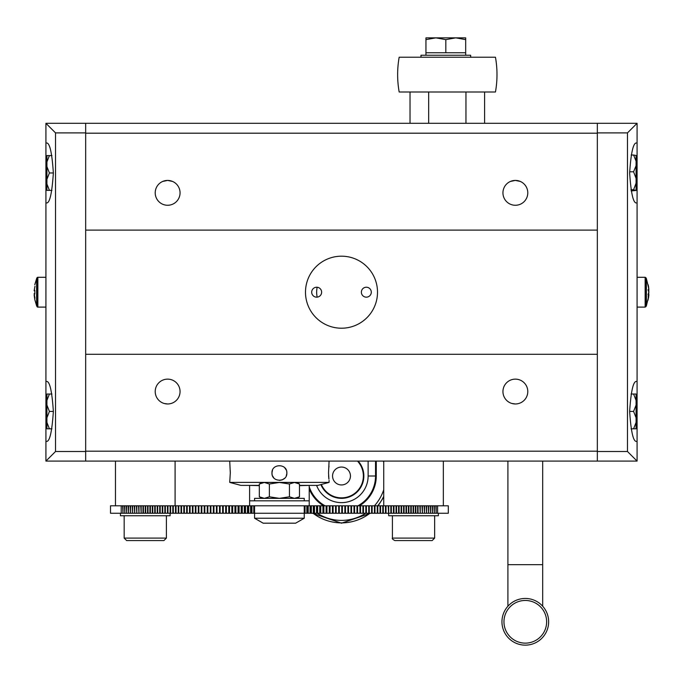 <?xml version="1.0" encoding="UTF-8"?>
<svg xmlns="http://www.w3.org/2000/svg" width="683" height="683" viewBox="0 0 683 683"><rect width="100%" height="100%" fill="white"/><g stroke="black" fill="none" stroke-linecap="round" stroke-linejoin="round"><path stroke-width="1.02" d="M316.664 287.227A4.969 4.969 0 0 0 311.696 292.196A4.969 4.969 0 0 0 316.664 297.165A4.969 4.969 0 0 0 321.633 292.196A4.969 4.969 0 0 0 316.664 287.227M366.336 287.227A4.969 4.969 0 0 0 361.367 292.196A4.969 4.969 0 0 0 366.336 297.165A4.969 4.969 0 0 0 371.304 292.196A4.969 4.969 0 0 0 366.336 287.227M503.96 621.795A21.344 21.344 0 0 1 525.304 600.459A21.344 21.344 0 0 1 546.639 621.795A21.344 21.344 0 0 1 525.304 643.138A21.344 21.344 0 0 1 503.96 621.795M501.954 621.795A23.35 23.35 0 0 1 525.304 598.453A23.35 23.35 0 0 1 548.645 621.795A23.35 23.35 0 0 1 525.304 645.145A23.35 23.35 0 0 1 501.954 621.795A23.35 23.35 0 0 0 525.304 645.145A23.35 23.35 0 0 0 548.645 621.795M259.327 485.639L249.602 485.391M299.478 485.639L309.211 485.391M299.478 485.391L317.902 485.391L329.078 482.394L229.727 482.394L240.903 485.391L259.327 485.391M230.205 470.126L230.291 472.414M229.727 482.394L230.291 472.969L229.727 461.093M328.694 468.786L329.001 466.088M329.078 461.093L328.523 472.969L328.907 479.133M286.715 471.509L286.86 472.969C287.321 463.356 271.484 463.364 271.954 472.969L272.508 470.143M284.683 467.71L286.279 470.083M272.133 474.591L271.954 472.969C271.493 482.582 287.321 482.582 286.86 472.969M329.078 482.394L329.078 480.422M328.796 478.202L328.6 475.752M286.826 473.618L286.237 475.949M284.674 478.237L282.403 479.79M282.233 479.859L279.595 480.414M273.678 477.733L272.526 475.829M175.087 505.804L175.087 461.093M115.47 505.804L115.47 461.093M437.598 505.804L448.304 505.804L448.304 513.257L437.598 513.257L437.598 505.804L374.429 505.804A44.395 44.395 0 0 0 383.726 489.711M436.164 505.804L436.164 513.257L437.598 513.257M436.164 513.257L435.814 505.804M434.337 505.804L434.337 513.257L435.814 513.257M434.337 513.257L433.97 505.804M432.459 505.804L432.459 513.257L433.97 513.257M432.459 513.257L432.091 505.804M430.538 505.804L430.538 513.257L432.091 513.257M430.538 513.257L430.162 505.804M428.574 505.804L428.574 513.257L430.162 513.257M428.574 513.257L428.181 505.804M426.559 505.804L426.559 513.257L428.181 513.257M426.559 513.257L426.158 505.804M424.502 505.804L424.502 513.257L426.158 513.257M424.502 513.257L424.092 505.804M422.401 505.804L422.401 513.257L424.092 513.257M422.401 513.257L421.983 505.804M420.25 505.804L420.25 513.257L421.983 513.257M420.25 513.257L419.832 505.804M418.064 505.804L418.064 513.257L419.832 513.257M418.064 513.257L417.629 513.257L417.629 505.804M415.836 505.804L415.836 513.257L417.629 513.257M415.836 513.257L415.392 513.257L415.392 505.804M413.556 505.804L413.556 513.257L415.392 513.257M413.556 513.257L413.113 513.257L413.113 505.804M411.251 505.804L411.251 513.257L413.113 513.257M411.251 513.257L410.79 513.257L410.79 505.804M408.895 505.804L408.895 513.257L410.79 513.257M408.895 513.257L408.425 513.257L408.425 505.804M406.505 505.804L406.505 513.257L408.425 513.257M406.505 513.257L406.026 513.257L406.026 505.804M404.071 505.804L404.071 513.257L406.026 513.257M404.071 513.257L403.585 513.257L403.585 505.804M401.595 505.804L401.595 513.257L403.585 513.257M401.595 513.257L401.109 513.257L401.109 505.804M399.094 505.804L399.094 513.257L401.109 513.257M399.094 513.257L398.599 513.257L398.599 505.804M396.55 505.804L396.55 513.257L398.599 513.257M396.55 513.257L396.046 513.257L396.046 505.804M393.971 505.804L393.971 513.257L396.046 513.257M393.971 513.257L393.459 513.257L393.459 505.804M391.359 505.804L391.359 513.257L393.459 513.257M391.359 513.257L390.838 513.257L390.838 505.804M388.704 505.804L388.704 513.257L390.838 513.257M438.366 513.257L438.366 515.742L388.695 515.742L388.183 505.804M386.023 505.804L386.023 513.257L388.183 513.257M386.023 513.257L385.494 513.257L385.494 505.804M383.317 505.804L383.317 513.257L385.494 513.257M383.317 513.257L382.779 513.257L382.779 505.804M380.568 505.804L380.568 513.257L382.779 513.257M380.568 513.257L380.03 513.257L380.03 505.804M377.793 505.804L377.793 513.257L380.03 513.257M377.793 513.257L377.247 513.257L377.247 505.804M374.984 505.804L374.984 513.257L377.247 513.257M374.984 513.257L374.429 513.257L374.429 505.804L309.211 505.804L309.211 500.835L249.602 500.835L249.602 485.639M372.15 505.804L372.15 513.257L374.429 513.257M372.15 513.257L371.595 513.257L371.595 505.804M369.29 505.804L369.29 513.257L371.595 513.257M369.29 513.257L368.718 513.257L368.718 505.804M366.395 505.804L366.395 513.257L368.718 513.257M366.395 513.257L365.823 513.257L365.823 505.804M363.476 505.804L363.476 513.257L365.823 513.257M363.476 513.257L362.904 513.257L362.904 505.804M360.53 505.804L360.53 513.257L362.904 513.257M360.53 513.257L359.958 513.257L359.958 505.804M357.568 505.804L357.568 513.257L359.958 513.257M357.568 513.257L356.978 513.257L356.978 505.804M354.571 505.804L354.571 513.257L356.978 513.257M354.571 513.257L353.982 513.257L353.982 505.804M351.557 505.804L351.557 513.257L353.982 513.257M351.557 513.257L350.968 513.257L350.968 505.804M348.526 505.804L348.526 513.257L350.968 513.257M348.526 513.257L347.929 513.257L347.929 505.804M345.47 505.804L345.47 513.257L347.929 513.257M345.47 513.257L344.864 513.257L344.864 505.804M342.388 505.804L342.388 513.257L344.864 513.257M342.388 513.257L341.782 513.257L341.782 505.804M339.289 505.804L339.289 513.257L341.782 513.257M339.289 513.257L338.683 513.257L338.683 505.804M336.173 505.804L336.173 513.257L338.683 513.257M336.173 513.257L335.566 513.257L335.566 505.804M333.039 505.804L333.039 513.257L335.566 513.257M333.039 513.257L332.425 513.257L332.425 505.804M329.898 505.804L329.898 513.257L332.425 513.257M329.898 513.257L329.274 513.257L329.274 505.804M326.73 505.804L326.73 513.257L329.274 513.257M326.73 513.257L326.107 513.257L326.107 505.804M309.211 488.908A34.773 34.773 0 0 0 323.588 505.804L323.554 513.257L326.107 513.257M323.554 513.257L322.931 513.257L322.931 505.804M320.361 505.804L320.361 513.257L322.931 513.257M320.361 513.257L319.738 513.257L319.738 505.804M317.16 505.804L317.16 513.257L319.738 513.257M317.16 513.257L316.528 513.257L316.528 505.804M313.941 505.804L313.941 513.257L316.528 513.257M313.941 513.257L313.309 513.257L313.309 505.804M310.714 505.804L310.714 513.257L313.309 513.257M310.714 513.257L310.082 513.257L310.082 505.804M307.478 505.804L307.478 513.257L310.082 513.257M307.478 513.257L306.846 513.257L306.846 505.804M251.967 505.804L251.967 513.257L254.563 513.257L254.563 518.226L263.168 523.187L295.637 523.187L304.242 518.226L304.242 513.257L306.846 513.257M251.967 513.257L251.335 513.257L251.335 505.804M121.207 505.804L121.207 513.257L110.509 513.257L110.509 505.804L248.732 505.804L248.732 513.257L251.335 513.257M248.732 513.257L248.1 513.257L248.1 505.804M245.504 505.804L245.504 513.257L248.1 513.257M245.504 513.257L244.873 513.257L244.873 505.804M242.286 505.804L242.286 513.257L244.873 513.257M242.286 513.257L241.654 513.257L241.654 505.804M239.076 505.804L239.076 513.257L241.654 513.257M239.076 513.257L238.452 513.257L238.452 505.804M235.883 505.804L235.883 513.257L238.452 513.257M235.883 513.257L235.259 513.257L235.259 505.804M232.698 505.804L232.698 513.257L235.259 513.257M232.698 513.257L232.083 513.257L232.083 505.804M229.531 505.804L229.531 513.257L232.083 513.257M229.531 513.257L228.916 513.257L228.916 505.804M226.38 505.804L226.38 513.257L228.916 513.257M226.38 513.257L225.766 513.257L225.766 505.804M223.247 505.804L223.247 513.257L225.766 513.257M223.247 513.257L222.632 513.257L222.632 505.804M220.131 505.804L220.131 513.257L222.632 513.257M220.131 513.257L219.516 513.257L219.516 505.804M217.023 505.804L217.023 513.257L219.516 513.257M217.023 513.257L216.426 513.257L216.426 505.804M213.941 505.804L213.941 513.257L216.426 513.257M213.941 513.257L213.344 513.257L213.344 505.804M210.885 505.804L210.885 513.257L213.344 513.257M210.885 513.257L210.287 513.257L210.287 505.804M207.845 505.804L207.845 513.257L210.287 513.257M207.845 513.257L207.248 513.257L207.248 505.804M204.823 505.804L204.823 513.257L207.248 513.257M204.823 513.257L204.234 513.257L204.234 505.804M201.827 505.804L201.827 513.257L204.234 513.257M201.827 513.257L201.246 513.257L201.246 505.804M198.855 505.804L198.855 513.257L201.246 513.257M198.855 513.257L198.275 513.257L198.275 505.804M195.91 505.804L195.91 513.257L198.275 513.257M195.91 513.257L195.329 513.257L195.329 505.804M192.982 505.804L192.982 513.257L195.329 513.257M192.982 513.257L192.418 513.257L192.418 505.804M190.087 505.804L190.087 513.257L192.418 513.257M190.087 513.257L189.524 513.257L189.524 505.804M187.219 505.804L187.219 513.257L189.524 513.257M187.219 513.257L186.664 513.257L186.664 505.804M184.376 505.804L184.376 513.257L186.664 513.257M184.376 513.257L183.829 513.257L183.829 505.804M181.567 505.804L181.567 513.257L183.829 513.257M181.567 513.257L181.021 513.257L181.021 505.804M178.784 505.804L178.784 513.257L181.021 513.257M178.784 513.257L178.246 513.257L178.246 505.804M176.035 505.804L176.035 513.257L178.246 513.257M176.035 513.257L175.497 513.257L175.497 505.804M173.311 505.804L173.311 513.257L175.497 513.257M173.311 513.257L172.782 513.257L172.782 505.804M170.622 505.804L170.622 513.257L172.782 513.257M170.622 513.257L170.101 513.257L170.101 505.804M167.967 505.804L167.967 513.257L170.101 513.257L170.118 515.742L120.439 515.742L120.439 513.257M167.967 513.257L167.455 513.257L167.455 505.804M165.346 505.804L165.346 513.257L167.455 513.257M165.346 513.257L164.842 513.257L164.842 505.804M162.759 505.804L162.759 513.257L164.842 513.257M162.759 513.257L162.264 513.257L162.264 505.804M160.215 505.804L160.215 513.257L162.264 513.257M160.215 513.257L159.72 513.257L159.72 505.804M157.696 505.804L157.696 513.257L159.72 513.257M157.696 513.257L157.21 513.257L157.21 505.804M155.22 505.804L155.22 513.257L157.21 513.257M155.22 513.257L154.742 513.257L154.742 505.804M152.779 505.804L152.779 513.257L154.742 513.257M152.779 513.257L152.309 513.257L152.309 505.804M150.38 505.804L150.38 513.257L152.309 513.257M150.38 513.257L149.918 513.257L149.918 505.804M148.023 505.804L148.023 513.257L149.918 513.257M148.023 513.257L147.562 513.257L147.562 505.804M145.701 505.804L145.701 513.257L147.562 513.257M145.701 513.257L145.248 513.257L145.248 505.804M143.421 505.804L143.421 513.257L145.248 513.257M143.421 513.257L142.978 513.257L142.978 505.804M141.176 505.804L141.176 513.257L142.978 513.257M141.176 513.257L140.749 505.804M138.982 505.804L138.982 513.257L140.749 513.257M138.982 513.257L138.555 505.804M136.831 505.804L136.831 513.257L138.555 513.257M136.831 513.257L136.412 505.804M134.713 505.804L134.713 513.257L136.412 513.257M134.713 513.257L134.312 505.804M132.647 505.804L132.647 513.257L134.312 513.257M132.647 513.257L132.254 505.804M130.624 505.804L130.624 513.257L132.254 513.257M130.624 513.257L130.24 505.804M128.652 505.804L128.652 513.257L130.24 513.257M128.652 513.257L128.267 505.804M126.722 505.804L126.722 513.257L128.267 513.257M126.722 513.257L126.346 505.804M124.835 505.804L124.835 513.257L126.346 513.257M124.835 513.257L124.477 505.804M123 505.804L123 513.257L124.477 513.257M123 513.257L122.641 505.804M121.207 513.257L122.641 513.257M248.732 505.804L309.211 505.804M110.509 505.804L110.509 513.257M304.797 513.257L304.797 505.804M305.036 513.257L305.036 505.804M311.115 513.257L311.115 505.804M311.354 513.257L311.354 505.804M317.399 513.257L317.399 505.804M317.638 513.257L317.638 505.804M323.631 513.257L323.631 505.804M323.87 513.257L323.87 505.804M330.051 513.257L330.051 505.804M333.116 513.257L333.116 505.804M326.961 513.257L326.961 505.804M320.523 513.257L320.523 505.804M320.754 513.257L320.754 505.804M314.265 513.257L314.265 505.804M314.496 513.257L314.496 505.804M307.965 513.257L307.965 505.804M308.204 513.257L308.204 505.804M253.777 513.257L253.777 505.804M254.016 513.257L254.016 505.804M247.451 513.257L247.451 505.804M247.69 513.257L247.69 505.804M241.176 513.257L241.176 505.804M241.415 513.257L241.415 505.804M234.943 513.257L234.943 505.804M235.174 513.257L235.174 505.804M228.762 513.257L228.762 505.804M225.697 513.257L225.697 505.804M231.844 513.257L231.844 505.804M238.051 513.257L238.051 505.804M238.29 513.257L238.29 505.804M244.309 513.257L244.309 505.804M244.548 513.257L244.548 505.804M250.61 513.257L250.61 505.804M250.849 513.257L250.849 505.804M420.984 57.227L420.984 55.238L470.655 55.238L470.655 57.227M254.563 518.226L304.242 518.226M304.242 505.804L304.242 513.257L254.563 513.257L254.563 505.804M262.016 498.351L259.327 496.797L259.327 484.008L262.016 482.454L296.789 482.454L299.478 484.008L294.458 482.454L289.447 484.008L279.407 482.454L269.367 484.008L269.367 496.797L279.407 498.351L289.447 496.797L289.447 484.008M296.789 498.351L299.478 496.797L294.458 498.351L299.478 496.797L299.478 484.008L294.458 482.454M294.458 498.351L289.447 496.797M259.327 484.008L264.347 482.454L269.367 484.008M259.327 496.797L264.347 498.351L269.367 496.797M304.242 500.835L304.242 498.351L254.563 498.351L254.563 500.835M394.979 540.577L394.902 540.577C392.708 539.442 391.88 538.614 392.418 538.093L434.644 538.093L432.16 540.577L394.979 540.577M124.169 515.742L124.169 538.093L166.396 538.093L163.911 540.577L127.089 540.577M147.776 540.577L156.279 540.577M172.5 181.422L167.634 180.423A12.422 12.422 0 0 0 155.212 192.845A12.422 12.422 0 0 0 167.634 205.267A12.422 12.422 0 0 0 180.056 192.845A12.422 12.422 0 0 0 167.634 180.423L162.767 181.422L167.634 180.423L171.228 180.961M520.233 181.422L515.366 180.423A12.422 12.422 0 0 0 502.944 192.845A12.422 12.422 0 0 0 515.366 205.267A12.422 12.422 0 0 0 527.788 192.845A12.422 12.422 0 0 0 515.366 180.423L510.5 181.422L515.366 180.423L518.96 180.961M515.366 403.969C521.513 402.936 521.513 402.936 515.366 403.969C521.513 402.936 521.513 402.936 515.366 403.969A12.422 12.422 0 0 0 527.788 391.547A12.422 12.422 0 0 0 515.366 379.133A12.422 12.422 0 0 0 502.944 391.547A12.422 12.422 0 0 0 515.366 403.969C509.211 402.936 509.211 402.936 515.366 403.969L512.054 403.516M167.634 403.969C173.781 402.936 173.781 402.936 167.634 403.969C173.781 402.936 173.781 402.936 167.634 403.969A12.422 12.422 0 0 0 180.056 391.547A12.422 12.422 0 0 0 167.634 379.133A12.422 12.422 0 0 0 155.212 391.547A12.422 12.422 0 0 0 167.634 403.969C161.478 402.936 161.478 402.936 167.634 403.969L164.321 403.516M341.5 328.216A36.011 36.011 0 0 1 305.489 292.196A36.011 36.011 0 0 1 341.5 256.185A36.011 36.011 0 0 1 377.511 292.196A36.011 36.011 0 0 1 341.5 328.216M597.335 123.299L85.665 123.299L85.665 133.202L597.335 133.202L597.335 123.299L597.335 132.895L627.472 132.895L637.077 123.299L597.335 123.299M597.335 451.19L597.335 354.289L85.665 354.289L85.665 461.093L85.665 451.497L55.528 451.497L45.923 461.093L597.335 461.093L597.335 451.19L85.665 451.19M597.335 354.289L597.335 230.103L85.665 230.103L85.665 133.202M597.335 230.103L597.335 133.202M85.665 230.103L85.665 354.289M410.022 92L410.022 123.299M428.668 92L428.668 123.299M465.951 92L465.951 123.299M484.597 92L484.597 123.299M495.457 57.227A99.351 99.351 0 0 1 495.457 92L399.171 92A99.351 99.351 0 0 1 399.171 57.227L495.457 57.227A99.351 99.351 0 0 1 495.457 92M425.953 55.238L425.953 39.631L435.882 37.855L425.953 37.855L425.953 39.631M465.686 39.631L465.686 37.855L455.757 37.855L465.686 39.631L465.686 55.238L465.686 52.762L425.953 52.762M455.757 37.855L435.882 37.855L445.82 39.631L455.757 37.855L460.769 38.333M445.82 52.762L445.82 39.631M435.882 37.855L425.953 37.855M309.211 485.639L309.211 500.835M249.602 505.804L249.602 500.835M37.855 307.102L45.923 307.102L37.855 307.102A0.99 0.99 0 0 1 36.95 306.522A0.99 0.99 0 0 0 37.855 307.102L37.855 277.289L45.923 277.289M36.95 306.522L36.95 277.87L36.634 305.847A0.495 0.495 0 0 1 36.609 305.796L36.609 278.604A0.495 0.495 0 0 1 36.634 278.544L36.95 277.87A0.99 0.99 0 0 1 37.855 277.289M34.159 295.176L34.816 299.649L34.159 295.176M34.15 293.699L34.987 298.155L34.15 293.699L34.799 293.664M34.799 290.727L34.159 290.727L34.816 290.335L34.816 294.057L34.159 293.664M34.159 290.727L34.987 286.237L34.15 290.693M34.765 284.743L36.609 278.604L34.816 284.743M34.816 299.649L36.609 305.796M646.391 305.796L646.366 278.544L646.391 305.796L648.841 295.534L648.013 300.264L648.85 294.885L648.218 294.902L648.85 294.885L648.184 297.353A35.994 31.742 180 0 0 648.235 295.713L648.85 292.239L648.013 289.754L648.85 290.352L648.184 284.751L648.688 287.526M648.184 294.134L648.841 294.134L648.756 294.885M648.841 294.134L648.201 294.04M648.824 292.085L648.013 294.638M648.696 291.53L648.841 292.085M648.816 289.507L648.799 288.935M648.85 288.935L646.391 278.604M648.295 290.352L648.85 290.352M648.611 294.04L648.79 292.537M648.645 297.233L648.56 297.814M648.611 290.352L648.85 291.667M648.645 287.167L648.56 286.578M46.922 183.992L46.922 190.361L49.407 190.361L46.922 183.992L46.922 179.339L49.407 172.97L46.922 166.601L46.922 161.956L49.407 155.587L51.959 155.587M49.407 172.97L53.359 172.97M49.407 155.587L46.922 155.587L46.922 161.956M49.407 190.361L51.959 190.361M46.922 179.339L46.922 166.601M46.922 422.435L46.922 428.804L49.407 428.804L46.922 422.435L46.922 417.791L49.407 411.422L46.922 405.053L46.922 400.4L49.407 394.031L51.959 394.031M49.407 411.422L53.359 411.422M49.407 394.031L46.922 394.031L46.922 400.4M49.407 428.804L51.959 428.804M46.922 417.791L46.922 405.053M636.078 161.171L636.078 155.459L633.593 155.024L636.078 161.171L636.078 165.653L633.593 171.792L629.649 171.792M633.593 155.024L631.143 155.024M633.593 171.792L636.078 178.365L636.078 165.653M636.078 178.365L636.078 183.164L633.593 189.737L630.93 189.737M633.593 189.737L636.078 190.489L631.143 190.924M636.078 183.164L636.078 190.173M636.078 400.4L636.078 394.031L633.593 394.031L636.078 400.4L636.078 405.053L633.593 411.422L629.641 411.422M633.593 394.031L631.041 394.031M633.593 411.422L636.078 417.791L636.078 405.053M636.078 417.791L636.078 422.435L633.593 428.804L631.041 428.804M633.593 428.804L636.078 428.804L636.078 422.435M45.923 123.299L55.528 132.895L85.665 132.895L85.665 123.299L45.923 123.299L45.923 461.093M55.528 132.895L55.528 451.497M45.923 143.165C49.441 141.475 51.917 151.413 53.359 172.97C51.917 194.535 49.441 204.473 45.923 202.783M45.923 381.609C49.441 379.919 51.917 389.856 53.359 411.422C51.917 432.988 49.441 442.917 45.923 441.227M637.077 461.093L627.472 451.497L597.335 451.497L597.335 461.093L637.077 461.093L637.077 123.299M627.472 451.497L627.472 132.895M637.077 441.227C633.559 442.917 631.083 432.988 629.641 411.422C631.083 389.856 633.559 379.919 637.077 381.609M637.077 202.783C633.559 204.473 631.083 194.535 629.641 172.97C631.083 151.413 633.559 141.475 637.077 143.165M317.16 297.139A24.836 24.836 0 0 1 317.16 287.253M358.165 461.093A22.351 22.351 0 0 1 345.88 497.916A22.351 22.351 0 0 1 320.865 484.597M376.273 461.093L376.273 476A34.773 34.773 0 0 1 359.412 505.804M321.351 484.46A21.856 21.856 0 0 0 353.452 494.296A21.856 21.856 0 0 0 357.491 461.093M348.987 471.108A8.939 8.939 0 0 0 336.608 468.512A8.939 8.939 0 0 0 334.013 480.892A8.939 8.939 0 0 0 346.392 483.487A8.939 8.939 0 0 0 348.987 471.108M507.913 606.214L507.913 564.67L542.686 564.67L542.686 461.093M646.366 305.847L645.145 307.102L645.145 277.289L637.077 277.289M645.145 307.102L637.077 307.102L645.145 307.102L646.05 306.522L646.05 277.87L645.145 277.289L646.366 278.544M316.579 485.391A26.628 26.628 0 0 0 368.128 476L368.128 461.093M375.539 461.093L375.539 476L376.273 476M368.128 476L375.539 476A34.039 34.039 0 0 1 357.943 505.804M325.057 505.804A34.039 34.039 0 0 1 309.211 486.766M317.356 513.257A44.395 44.395 0 0 0 365.644 513.257M383.726 462.289A44.395 44.395 0 0 0 383.317 461.093M383.726 496.353A46.879 46.879 0 0 1 377.682 505.804M369.947 513.257A46.879 46.879 0 0 1 313.053 513.257M507.913 564.67L507.913 461.093M542.686 564.67L542.686 606.214M383.726 505.804L383.726 461.093M443.335 505.804L443.335 461.093M392.418 515.742L392.418 538.093M434.644 515.742L434.644 538.093M166.396 515.742L166.396 538.093M124.169 538.093L126.654 540.577M383.726 497.07L378.092 505.804M370.468 513.257L341.5 523.187L312.532 513.257"/></g></svg>
